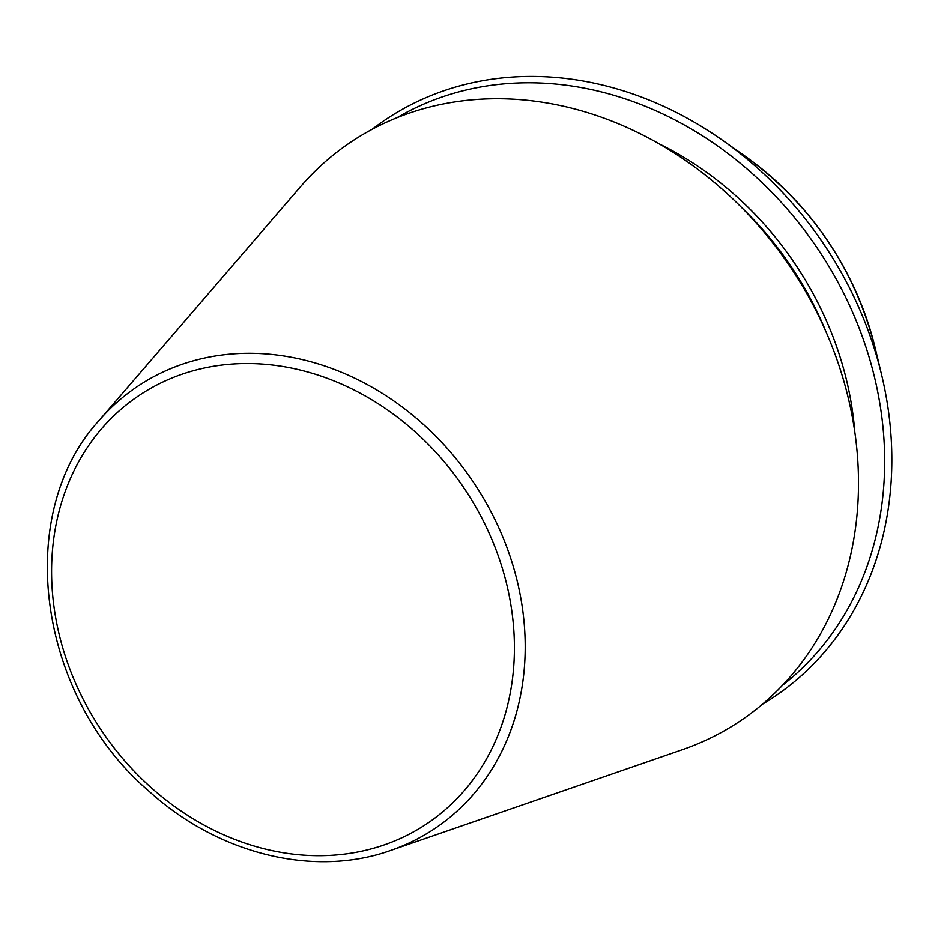 <?xml version="1.0" encoding="UTF-8"?>
<svg xmlns="http://www.w3.org/2000/svg" width="938" height="938" viewBox="0 0 938 938"><rect width="100%" height="100%" fill="white"/><g stroke="black" fill="none" stroke-linecap="round" stroke-linejoin="round"><path stroke-width="1.41" d="M390.654 850.461L682.325 749.708A348.83 294.849 -124.2 0 0 857.766 505.57A348.83 294.849 -124.2 0 0 658.652 143.561A348.83 294.849 -124.2 0 0 300.441 186.814L99.018 420.587C12.815 514.563 37.848 696.289 148.896 791.121C217.944 854.037 313.949 877.862 390.654 850.461A266.404 225.179 -124.2 0 0 524.635 664.01A266.404 225.179 -124.2 0 0 372.585 387.546A266.404 225.179 -124.2 0 0 99.018 420.587M762.324 704.321A347.916 294.086 -124.2 0 0 891.1 482.202A347.916 294.086 -124.2 0 0 881.603 374.778A347.916 294.086 -124.2 0 0 722.483 140.231A347.916 294.086 -124.2 0 0 372.187 129.256M782.362 685.432A343.601 290.44 -124.2 0 0 883.936 483.527A343.601 290.44 -124.2 0 0 726.751 152.601A343.601 290.44 -124.2 0 0 397.149 117.613M513.86 664.421A257.973 218.05 -124.2 0 0 181.409 374.438A257.973 218.05 -124.2 0 0 153.809 789.984A257.973 218.05 -124.2 0 0 513.86 664.421M744.971 156.083C811.358 204.472 854.764 268.456 875.189 348.021A284.695 240.644 -124.2 0 0 744.971 156.083L722.483 140.231M826.05 331.888A307.992 260.33 -124.2 0 0 741.794 207.708M854.823 432.148A311.393 263.215 -124.2 0 0 659.285 143.913M875.189 348.021L881.603 374.778"/></g></svg>
